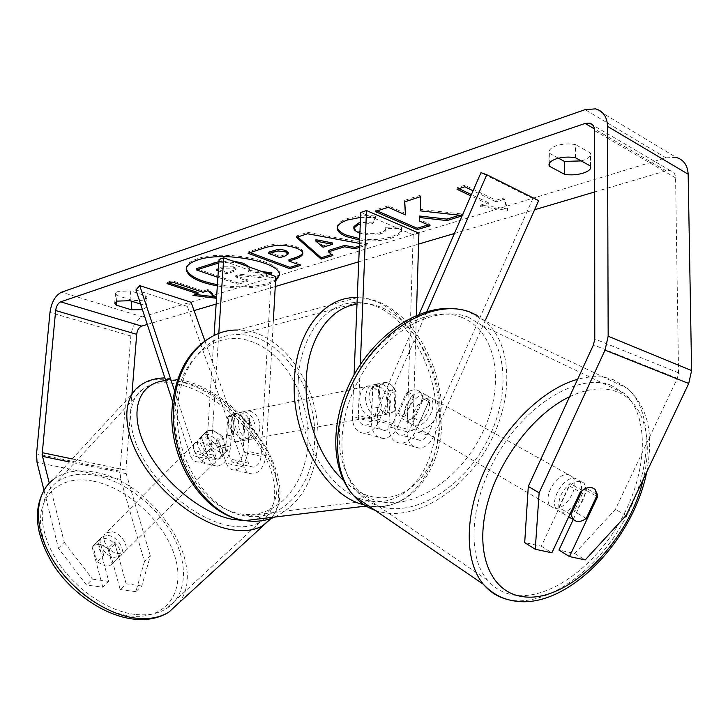 <?xml version="1.0" encoding="UTF-8"?>
<svg xmlns="http://www.w3.org/2000/svg" width="728" height="728" viewBox="0 0 728 728"><rect width="100%" height="100%" fill="white"/><g stroke="black" fill="none" stroke-linecap="round" stroke-linejoin="round"><path stroke-width="0.55" stroke-dasharray="3.64 2.73" d="M222.759 436.718L230.548 459.068C231.549 461.725 233.16 463.054 235.399 463.035C239.676 462.125 242.242 458.467 243.106 452.079L244.936 421.466C242.588 416.607 239.312 413.932 235.126 413.449L231.076 414.232L227.728 417.044L225.789 447.984C224.907 454.445 222.331 458.149 218.063 459.086C215.834 459.104 214.223 457.766 213.24 455.082L205.569 432.532L207.08 430.785L212.694 430.239L222.759 436.718L218.6 440.877L226.317 463.208C228.028 467.804 230.812 470.088 234.68 470.06C241.996 468.468 246.392 462.198 247.866 451.251L249.677 420.529C247.32 415.652 244.044 412.967 239.849 412.476L235.808 413.267L232.459 416.079L230.539 447.129C229.029 458.194 224.615 464.546 217.317 466.184C213.468 466.229 210.692 463.927 209.009 459.286L201.401 436.745L202.921 434.998L208.545 434.425L218.6 440.877M172.7 401.801L190.181 455.027C191.846 459.705 194.594 462.025 198.435 461.971C205.715 460.287 210.128 453.844 211.693 442.651L218.791 333.433M174.538 390.754L194.422 450.759C195.395 453.471 196.988 454.809 199.199 454.782C203.458 453.817 206.042 450.068 206.952 443.525L214.068 335.481M204.896 340.931L248.512 463.199C249.531 465.829 251.151 467.149 253.389 467.149C257.676 466.248 260.242 462.644 261.088 456.329L271.153 277.978L219.083 259.359M191.1 302.284L187.36 306.415L244.28 467.285C246.028 471.835 248.83 474.101 252.698 474.083C260.033 472.536 264.419 466.348 265.856 455.528L273.373 320.338M275.812 276.567L271.153 277.978M187.36 306.415L135.963 289.935M227.728 417.044L232.459 416.079M244.936 421.466L249.677 420.529M205.569 432.532L201.401 436.745M406.042 393.439C410.001 390.263 413.786 389.171 417.417 390.172L420.466 391.973L423.414 398.789L410.292 428.474C408.244 432.705 405.46 434.98 401.938 435.308C397.351 434.925 394.967 431.722 394.794 425.689L395.941 391.619C393.484 386.159 390.153 383.101 385.94 382.455C383.001 382.227 380.553 383.51 378.596 386.286L377.332 420.766C377.486 426.872 379.861 430.102 384.448 430.466C387.969 430.13 390.763 427.818 392.82 423.523L406.042 393.439L411.265 396.396C415.233 393.202 419.028 392.101 422.659 393.093L425.707 394.894L428.646 401.738L415.451 431.54C411.948 438.757 407.207 442.651 401.201 443.225C393.284 442.606 389.171 437.1 388.889 426.717L390.062 392.783C387.605 387.341 384.275 384.302 380.061 383.665C377.122 383.438 374.674 384.721 372.718 387.487L371.426 421.821C371.671 432.332 375.757 437.883 383.683 438.484C389.68 437.892 394.44 433.924 397.97 426.608L411.265 396.396M426.881 311.566L378.888 421.23C375.339 428.656 370.561 432.687 364.564 433.315C356.647 432.741 352.579 427.127 352.37 416.489L354.081 374.847M419.137 314.241L373.755 418.127C371.68 422.486 368.878 424.843 365.356 425.188C360.769 424.843 358.413 421.576 358.285 415.388L360.315 364.61M485.722 319.474L433.542 436.636C430.066 443.752 425.334 447.584 419.337 448.13C411.42 447.493 407.289 442.042 406.97 431.777L413.186 234.862L418.919 233.124M538.656 200.619L532.878 198.526L428.373 433.597C426.344 437.765 423.569 440.003 420.047 440.313C415.461 439.921 413.067 436.745 412.867 430.785L416.398 315.37M413.186 234.862L360.76 212.458M532.878 198.526L480.98 172.654M378.596 386.286L372.718 387.487M395.941 391.619L390.062 392.783M423.414 398.789L428.646 401.738M560.369 511.902L557.084 509.973C548.148 501.829 564.555 474.419 575.866 478.624L578.851 480.398C587.86 488.461 571.871 515.679 560.369 511.902M582.245 490.454L570.024 483.556C561.934 490.435 558.212 498.425 558.867 507.553L569.969 514.077M404.304 419.901L400.964 417.936L398.507 413.431L404.713 417.08C403.503 408.636 406.661 401.483 414.177 395.613L407.898 392.074C411.274 389.944 414.45 389.307 417.417 390.172L420.466 391.973L423.086 396.769L429.374 400.3C430.485 408.663 427.345 415.724 419.983 421.512L413.759 417.881L408.899 419.992L404.304 419.901M413.641 425.407L410.292 423.432C401.028 415.406 415.497 390.981 426.89 395.459L429.93 397.261C439.312 405.187 425.197 429.547 413.641 425.407M407.898 392.074L398.507 413.431M413.759 417.881L423.086 396.769M586.195 518.436L574.137 511.411C582.045 504.65 585.74 496.76 585.203 487.733L597.397 494.576M585.203 487.733L574.137 511.411M558.867 507.553L570.024 483.556M404.713 417.08L414.177 395.613M429.374 400.3L419.983 421.512M418.891 428.501L415.542 426.526C406.288 418.491 420.82 393.966 432.214 398.434L435.262 400.236C444.635 408.162 430.448 432.632 418.891 428.501M553.808 508.044L550.523 506.106C541.568 497.961 557.885 470.688 569.205 474.902L572.19 476.685C581.226 484.739 565.319 511.83 553.808 508.044M610.883 385.212L624.842 393.766C650.359 417.517 647.128 473.318 620.766 520.274C594.594 567.349 548.257 600.873 513.395 595.004C503.039 593.202 494.394 588.224 487.46 580.08C465.638 554.836 470.452 496.724 501.101 448.539C531.531 400.2 580.525 373.355 610.883 385.212M468.222 317.171L482.509 325.689C509.181 348.776 509.391 400.728 485.904 443.388C462.626 486.177 418.482 515.051 383.865 507.543C373.582 505.259 364.837 500.127 357.621 492.137C334.935 467.34 336.7 413.777 364.018 370.77C391.118 327.609 437.537 304.932 468.222 317.171M217.335 285.94C236.336 289.043 252.916 288.697 267.094 284.93L275.557 281.108M279.306 274.893L279.379 274.247C282.737 260.724 222.732 249.14 197.033 258.895C190.217 261.279 186.641 264.228 186.304 267.749L186.295 268.404M217.417 284.675C236.409 287.769 252.998 287.433 267.167 283.647L275.63 279.816M575.457 157.749L575.493 144.608C568.914 143.462 562.562 143.826 556.438 145.7C551.678 147.374 549.221 149.44 549.058 151.906L549.34 153.217L558.503 158.194M129.957 300.7L130.749 290.945L145.746 295.732L147.083 297.679C145.727 300.245 140.677 301.074 131.932 300.164L116.981 295.477L115.515 293.411L118.009 291.391L130.749 290.945M115.133 544.107L109.337 549.895L120.193 589.562L126.153 583.81L115.133 544.107L110.501 540.312L105.414 538.383L99.645 539.421L97.971 541.323L108.763 581.39L102.803 587.214L86.532 585.012L58.422 548.275L43.926 490.09M102.803 587.214L92.174 547.183L93.857 545.272L99.627 544.216L104.714 546.118L109.337 549.895M462.08 215.925L463.108 215.615L462.262 215.515M359.486 243.398L367.522 244.89L359.323 247.402M140.595 304.031L144.981 305.405L146.328 307.316L142.442 309.664M147.293 324.424L194.067 310.574M216.143 304.04L275.257 286.532M358.731 261.816L418.582 244.098M454.409 233.488L534.589 209.746M594.685 191.946L666.129 170.798L670.351 170.616C673.618 171.562 675.366 173.983 675.575 177.859L678.551 372.854L677.331 378.351L615.388 509.4L574.683 553.462L558.949 550.05M458.968 188.652L457.057 187.733L464.81 185.203L496.041 200.273L496.014 201.802L503.812 199.39L507.798 210.492L480.635 206.552L488.288 204.186L470.843 195.868M496.014 201.802L473.073 190.763M359.914 233.06C366.958 235.408 373.855 235.708 380.589 233.979C384.238 232.769 385.958 231.322 385.74 229.629L385.685 228.692L401.328 228.346L401.574 230.203C401.929 233.16 398.252 235.908 390.563 238.42C381.09 241.086 370.779 241.632 359.623 240.067M360.551 217.39L375.575 217.563L372.954 223.542L360.278 224.033M144.472 561.552L135.817 591.664L141.787 585.985L150.305 555.901L144.472 561.552L120.702 479.37L119.993 471.162L130.858 336.008C132.241 326.108 136.081 319.719 142.369 316.862L665.947 157.821L676.166 157.403L595.55 108.854M581.208 160.915C587.25 159.286 590.417 157.03 590.708 154.127L590.517 153.044L575.493 144.608M573.227 519.537L586.732 490.672L584.229 483.401C580.362 480.043 575.411 480.89 569.378 485.94L541.323 546.218L524.697 542.615M541.323 546.218L551.879 552.807M574.683 553.462L585.203 559.923M108.763 581.39L92.483 579.133L86.532 585.012M150.305 555.901L126.217 473.646L125.908 470.124L131.941 394.185M141.787 585.985L126.153 583.81M58.422 548.275L64.228 542.269L49.276 483.101M64.228 542.269L92.483 579.133M135.817 591.664L120.193 589.562M626.125 515.46L615.388 509.4M97.971 541.323L92.174 547.183M144.981 305.405L145.746 295.732M131.841 301.292L131.932 300.164M116.489 301.383L116.981 295.477M569.378 485.94L580.243 492.092M586.732 490.672L596.614 496.241M590.508 166.039L590.517 153.044M549.258 163.563L549.34 153.217M218.937 261.598L230.148 260.742L230.066 262.08L238.748 263.227M230.148 260.742L232.159 260.861M218.846 262.926L230.066 262.08M240.14 274.247L240.067 275.557L259.841 277.65L259.914 276.349L240.14 274.247L235.745 275.63L248.121 279.98L238.174 283.037L238.092 284.32L217.899 277.341M238.174 283.037L196.56 268.614M248.121 279.98L248.048 281.263L238.092 284.32M235.745 275.63L235.663 276.931L248.048 281.263M240.067 275.557L235.663 276.931M259.841 277.65L270.097 274.511M259.914 276.349L271.817 272.691M249.513 267.103L249.786 268.277L248.548 271.635L267.476 273.564M248.63 270.316L262.353 271.726M246.828 266.139L249.704 269.597L248.548 271.635M496.041 200.273L503.84 197.861L507.816 208.991L507.798 210.492M507.816 208.991L480.671 205.041L480.635 206.552M480.671 205.041L488.315 202.666L488.288 204.186M488.315 202.666L471.398 194.585M457.057 187.733L457.02 189.28M464.81 185.203L464.773 186.759M503.84 197.861L503.812 199.39M168.996 282.955L167.112 282.327L167.012 283.601M167.112 282.327L172.136 280.69L172.045 281.964M214.56 296.796L216.161 296.988L208.19 289.435L203.094 291.018L172.136 280.69M203.094 291.018L203.003 292.274M208.19 289.435L208.099 290.7M216.161 296.988L216.079 298.234M198.034 292.583L193.02 294.139L195.841 294.485M193.02 294.139L192.938 295.377M315.916 239.694L323.123 245.855L323.059 247.247M323.123 245.855L332.414 242.924M328.483 250.432L332.851 254.163L332.787 255.528M332.851 254.163L331.622 254.545M297.679 236.973L296.542 235.963L296.469 237.374M296.542 235.963L307.589 232.323L307.516 233.743M307.589 232.323L367.576 243.489L367.522 244.89M367.576 243.489L359.377 246.009M268.832 252.116L279.962 256.283L279.889 257.639M279.962 256.283L285.112 254.645L288.233 252.516M250.077 252.625L248.166 251.924L264.81 246.437C275.621 243.106 286.14 243.216 296.36 246.765L296.487 246.81C300.928 248.576 303.066 250.359 302.912 252.161L302.775 252.844M288.98 259.669L300.691 264.046L300.619 265.383M300.691 264.046L298.689 264.664M248.166 251.924L248.084 253.28M459.577 215.224L463.144 214.123L420.566 209.4L420.638 196.633M420.566 209.4L420.52 210.893M463.144 214.123L463.108 215.615M428.164 224.879L430.139 224.269L419.546 219.601M430.139 224.269L430.093 225.726M405.541 213.431L388.224 205.797L375.275 210.064L377.195 210.893M375.275 210.064L375.211 211.548M388.224 205.797L388.17 207.289M420.684 195.104L404.65 200.391L404.75 201.847M404.65 200.391L404.595 201.902M353.89 226.663C353.881 228.264 355.528 229.775 358.849 231.195L358.968 231.249C366.22 233.934 373.446 234.371 380.644 232.551C384.293 231.331 386.013 229.884 385.795 228.192L385.731 227.254L401.374 226.909L401.619 228.756C401.974 231.732 398.307 234.48 390.618 237C381.144 239.676 370.834 240.231 359.678 238.657M337.41 227.336L337.382 226.617C337.483 223.56 340.859 220.875 347.484 218.564C356.766 215.779 366.148 214.951 375.63 216.098L375.575 217.563M375.63 216.098L372.954 223.542M373.009 222.095L360.342 222.586M385.731 227.254L385.685 228.692M401.374 226.909L401.328 228.346M218.327 270.861L226.654 273.774L233.288 271.671L235.963 269.888L233.633 268.132L223.15 268.122L218.409 269.66M233.843 266.858L223.232 266.812L216.662 268.941L226.736 272.472L233.369 270.361L236.054 268.568L233.843 266.858L233.761 268.177M226.736 272.472L226.654 273.774M216.662 268.941L216.571 270.252M108.317 535.453C118.254 536.636 126.927 552.179 119.892 556.338L114.342 557.339C104.395 556.283 95.605 540.622 102.557 536.472L108.317 535.453M112.176 564.036L111.084 565.037L105.524 566.065L97.097 561.779L92.92 546.109L93.857 545.272L99.627 544.216L107.935 548.493L112.176 564.036L118.773 557.53C121.531 552.971 120.093 547.784 114.46 541.969L107.935 548.493M226.754 450.996L225.753 451.888L220.338 452.443L211.648 447.456L206.597 452.498C200.491 446.137 198.698 440.831 201.228 436.582L207.08 430.785L212.694 430.239L221.257 435.208L216.271 440.194C222.277 446.41 224.088 451.669 221.703 455.983L226.754 450.996L221.257 435.208M205.241 437.756C215.151 439.685 224.843 455.746 218.182 459.359L212.758 459.941C202.83 458.158 193.011 441.932 199.608 438.347L205.241 437.756M206.224 431.54L211.648 447.456M92.92 546.109L99.445 539.512C96.551 544.025 97.962 549.249 103.685 555.2L97.097 561.779M114.46 541.969L118.773 557.53M103.685 555.2L99.445 539.512M206.597 452.498L201.228 436.582M216.271 440.194L221.703 455.983M201.128 441.905C211.038 443.798 220.684 459.841 214.005 463.481L208.581 464.082C198.644 462.326 188.871 446.127 195.486 442.515L201.128 441.905M111.975 531.768C121.904 532.987 130.612 548.548 123.596 552.689L118.054 553.671C108.099 552.588 99.272 536.9 106.215 532.778L111.975 531.768M134.907 614.405C106.315 611.111 72.054 586.804 54.609 556.756C37.064 526.708 38.666 495.905 56.329 482.5C66.903 474.756 80.253 472.463 96.396 475.621C125.671 481.59 157.084 506.46 172.855 535.581C188.652 564.655 186.959 595.686 166.412 608.644C157.94 613.886 147.438 615.806 134.907 614.405M229.311 525.725C200.746 520.565 165.038 493.994 145.755 462.835C126.363 431.668 126.062 401.164 142.77 389.143C152.78 382.227 165.875 380.908 182.055 385.185C211.411 393.184 244.007 419.938 261.525 449.859C279.051 479.734 279.543 510.455 260.124 522.031C252.097 526.708 241.823 527.937 229.311 525.725M255.137 428.683C254.218 436.29 250.787 440.149 244.836 440.258C237.628 438.465 233.87 432.778 233.57 423.205C234.507 415.715 237.874 411.875 243.662 411.693C250.978 413.386 254.8 419.046 255.137 428.683M227.664 435.754L233.36 434.68L230.703 423.778L231.895 418.536L234.598 414.569L228.92 415.734L235.126 413.449C238.657 413.804 241.605 415.852 243.962 419.61L242.779 439.448L236.263 441.823C232.851 441.414 229.984 439.394 227.664 435.754L228.92 415.734M242.779 439.448L248.94 437.928L251.124 434.416L252.27 429.229L249.659 418.482L243.962 419.61M394.185 411.602L387.706 414.114C384.275 413.586 381.354 411.265 378.942 407.152L371.871 408.49L368.987 396.387L369.596 392.155L372.709 386.295L379.761 384.848L385.94 382.455C389.489 382.937 392.483 385.294 394.931 389.526L394.185 411.602L387.114 412.903L389.671 408.563L390.718 402.857L387.887 390.936L394.931 389.526M387.214 403.521C386.441 411.866 383.074 416.034 377.113 416.052C369.851 413.941 365.975 407.616 365.483 397.079C366.293 388.861 369.596 384.702 375.393 384.621C382.755 386.632 386.695 392.938 387.214 403.521M378.942 407.152L379.761 384.848M249.659 418.482L248.485 438.402M233.36 434.68L234.598 414.569M371.871 408.49L372.709 386.295M387.887 390.936L387.114 412.903M381.408 404.632C380.635 412.94 377.268 417.099 371.307 417.117C364.036 415.024 360.169 408.726 359.687 398.234C360.496 390.044 363.8 385.904 369.606 385.813C376.968 387.806 380.899 394.085 381.408 404.632M259.941 427.764C259.031 435.399 255.601 439.266 249.649 439.375C242.433 437.574 238.675 431.868 238.365 422.258C239.303 414.742 242.661 410.892 248.457 410.701C255.774 412.412 259.605 418.099 259.941 427.764M177.705 406.77C180.289 364.482 207.889 333.661 238.393 334.607C280.498 333.906 318.118 389.28 314.578 441.714C313.195 486.386 282.409 522.331 245.809 515.979C207.853 511.602 173.037 457.73 177.705 406.77M298.298 380.153C300.227 333.834 327.609 300.828 358.203 302.63C400.4 302.966 438.702 363.873 436.154 420.748C435.59 469.241 405.651 508.099 368.787 500.764C330.612 495.604 294.421 435.954 298.298 380.153M209.009 459.286L190.181 455.027M230.539 447.129L211.693 442.651M225.789 447.984L206.952 443.525M213.24 455.082L194.422 450.759M261.088 456.329L243.106 452.079M265.856 455.528L247.866 451.251M244.28 467.285L226.317 463.208M248.512 463.199L230.548 459.068M397.97 426.608L378.888 421.23M371.426 421.821L352.37 416.489M392.82 423.523L373.755 418.127M377.332 420.766L358.285 415.388M412.867 430.785L394.794 425.689M406.97 431.777L388.889 426.717M433.542 436.636L415.451 431.54M428.373 433.597L410.292 428.474M507.27 599.39L510.992 600.163C547.738 606.169 596.341 570.807 623.732 521.385C651.332 472.099 654.7 413.504 627.764 388.57L613.422 379.761C602.93 375.848 591 375.694 577.613 379.306M569.605 396.714C587.296 388.47 602.893 386.759 616.398 391.6C643.689 401.301 653.653 438.684 643.234 479.397M477.086 315.388L485.103 321.002C513.24 345.227 513.513 399.79 488.916 444.59C464.555 489.525 418.254 520.001 381.791 512.239L375.02 510.301M461.461 317.281C426.69 303.057 372.144 336.791 349.795 389.416C326.936 441.869 343.298 494.194 379.989 501.501C416.398 509.6 463.217 475.975 484.002 429.502C505.241 383.201 496.596 330.721 461.461 317.281M666.129 170.798L594.494 128.929M665.947 157.821L585.13 109.637M142.369 316.862L61.552 292.192M677.331 378.351L593.457 344.881M678.551 372.854L594.785 338.966M675.575 177.859L594.64 130.676M125.908 470.124L72.236 458.931M126.217 473.646L69.46 461.934M120.702 479.37L37.046 462.462M119.993 471.162L36.536 453.881M130.858 336.008L49.968 312.449M285.112 254.645L285.039 256.01M296.487 246.81L296.414 248.184M264.81 246.437L264.728 247.82M296.36 246.765L296.296 248.139M390.618 237L390.563 238.42M347.484 218.564L347.42 220.02M358.849 231.195L358.795 232.623M358.968 231.249L358.913 232.678M380.644 232.551L380.589 233.979M233.724 266.812L233.633 268.132M233.369 270.361L233.288 271.671M223.232 266.812L223.15 268.122M178.988 602.784C208.736 565.419 153.581 482.091 95.486 472.354C78.442 468.978 64.328 471.398 53.162 479.606L139.439 386.058C150.023 378.724 163.855 377.332 180.944 381.891C240.04 395.841 300.427 484.502 270.998 518.564M93.384 481.181C127.828 487.969 164.428 521.985 174.902 556.538C185.858 591.109 166.83 620.265 130.467 615.924C94.24 612.148 51.024 572.79 42.415 535.28C33.27 497.706 58.877 473.882 93.384 481.181M245.2 520.575C275.548 519.865 284.994 490.381 269.915 457.284C255.073 424.16 218.982 391.709 186.632 382.882L175.803 380.789L165.747 380.617M274.893 517.026C300.901 503.876 315.179 479.042 317.736 442.515C321.421 387.405 281.827 329.174 237.474 330.057L357.193 297.652C401.656 297.861 441.942 361.907 439.303 421.676C438.747 472.672 407.225 513.677 368.304 505.796L364.173 504.859M307.971 442.096C306.151 486.213 275.43 520.693 239.203 513.64C202.939 507.325 171.217 456.866 175.075 408.363C178.415 359.75 214.842 329.356 249.504 340.859C284.257 351.67 310.255 398.061 307.971 442.096M343.416 480.344C387.287 522.558 440.604 482.81 440.158 419.228C442.979 359.996 400.054 297.343 356.984 304.286M217.317 466.184L198.435 461.971M218.063 459.086L199.199 454.782M252.698 474.083L234.68 470.06M253.389 467.149L235.399 463.035M243.662 411.693L239.849 412.476M199.608 438.347L202.921 434.998M383.683 438.484L364.564 433.315M384.448 430.466L365.356 425.188M419.337 448.13L401.201 443.225M420.047 440.313L401.938 435.308M375.393 384.621L380.061 383.665M429.93 397.261L425.707 394.894M457.857 309.082L468.732 311.811L485.103 321.002L627.764 388.57C651.824 411.429 652.334 440.149 646.728 472.035M557.084 509.973L568.695 516.816M400.964 417.936L410.292 423.432M578.851 480.398L584.229 483.401M415.542 426.526L550.523 506.106M482.509 325.689L624.842 393.766M357.621 492.137L487.46 580.08M435.262 400.236L572.19 476.685M186.304 267.749L186.213 269.06M670.351 170.616L592.756 125.079M99.645 539.421L102.557 536.472M146.328 307.316L147.083 297.679M114.706 303.103L115.515 293.411M590.708 167.094L590.708 154.127M548.967 164.874L549.058 151.906M279.379 274.247L279.306 275.548M249.786 268.277L249.704 269.597M302.848 253.526L302.912 252.161M337.319 228.055L337.382 226.617M385.74 229.629L385.795 228.192M401.574 230.203L401.619 228.756M236.054 268.568L235.963 269.888M271.053 518.5C303.021 481.49 243.398 394.867 183.82 380.416L164.865 377.923M119.892 556.338L111.084 565.037M225.753 451.888L218.182 459.359M46.001 487.014L53.162 479.606M214.005 463.481L123.596 552.689M142.77 389.143L56.329 482.5M260.124 522.031L166.412 608.644M195.486 442.515L106.215 532.778M366.084 506.069L368.304 505.796C410.192 512.73 441.441 470.697 441.969 420.42C444.453 361.598 405.005 297.461 357.257 297.652M244.836 440.258L236.263 441.823M387.706 414.114L377.113 416.052M212.421 336.327C220.357 332.277 228.701 330.194 237.474 330.057M371.307 417.117L249.649 439.375M358.203 302.63L238.393 334.607M368.787 500.764L245.809 515.979M369.606 385.813L248.457 410.701"/><path stroke-width="1.09" d="M172.7 401.801L135.963 289.935L139.712 285.631L191.1 302.284L204.896 340.931M214.068 335.481L219.083 259.359L223.714 257.821L218.791 333.433M273.373 320.338L275.812 276.567L223.714 257.821M139.712 285.631L174.538 390.754M419.137 314.241L480.98 172.654L486.768 174.72L538.656 200.619L485.722 319.474M360.315 364.61L366.493 210.556L360.76 212.458L354.081 374.847M416.398 315.37L418.919 233.124L366.493 210.556M486.768 174.72L426.881 311.566M576.376 521.339L573.109 519.419L570.943 514.641L582.245 490.454C585.876 487.878 589.17 486.959 592.128 487.696L595.104 489.471L597.397 494.576L586.195 518.436C582.628 521.02 579.351 521.985 576.376 521.339M569.969 514.077L570.943 514.641M275.557 281.108L279.306 275.548C282.664 262.062 222.641 250.505 196.942 260.233C190.117 262.608 186.541 265.547 186.213 269.06C187.105 276.394 197.479 282.027 217.335 285.94M186.295 268.404C187.942 275.502 198.307 280.926 217.417 284.675M575.457 157.749C568.859 156.611 562.489 156.966 556.356 158.795C551.587 160.433 549.121 162.453 548.967 164.874L549.24 166.157L564.382 174.21C575.411 176.531 591.154 172.363 590.708 167.094L590.508 166.039L575.457 157.749M142.442 309.664L131.158 309.728L116.18 305.123L114.706 303.103L117.199 301.119L129.957 300.7L140.595 304.031M462.262 215.515L420.52 210.893L420.638 196.633L404.595 201.902L405.496 214.906L388.17 207.289L375.211 211.548L417.162 229.684L430.093 225.726L419.501 221.066L419.619 217.508L446.901 220.575L462.08 215.925M359.323 247.402L354.9 248.758L344.572 246.801L328.419 251.815L332.787 255.528L321.148 259.095L296.469 237.374L307.516 233.743L359.486 243.398M49.276 483.101L42.524 456.383L42.306 452.689L55.665 310.547C56.329 306.069 57.994 303.176 60.652 301.847L585.121 123.451L589.416 123.123C592.738 124.024 594.476 126.545 594.64 130.676L594.785 338.966L593.457 344.881L528.291 486.477L539.13 492.82L535.262 549.258L524.697 542.615L528.291 486.477M131.941 394.185L136.691 334.316C137.283 330.048 138.939 327.309 141.651 326.099L147.293 324.424M194.067 310.574L216.143 304.04M275.257 286.532L358.731 261.816M418.582 244.098L454.409 233.488M534.589 209.746L594.685 191.946M470.843 195.868L457.02 189.28L464.773 186.759L473.073 190.763M197.952 293.83L192.938 295.377L216.079 298.234L208.099 290.7L203.003 292.274L172.045 281.964L167.012 283.601L197.952 293.83L198.034 292.583L168.996 282.955M296.296 248.139L296.414 248.184C300.855 249.95 303.003 251.733 302.848 253.526C302.602 255.683 299.745 257.621 294.294 259.332L288.916 261.015L300.619 265.383L289.862 268.678L248.084 253.28L264.728 247.82C275.548 244.499 286.068 244.599 296.296 248.139M359.623 240.067L346.483 236.609C340.285 234.006 337.237 231.158 337.319 228.055C337.419 225.007 340.795 222.331 347.42 220.02L360.551 217.39M360.278 224.033L358.167 224.606L353.835 228.11C353.817 229.702 355.473 231.204 358.795 232.623L359.914 233.06M43.926 490.09L37.046 462.462L36.536 453.881L49.968 312.449C51.515 302.084 55.373 295.331 61.552 292.192L585.13 109.637L595.55 108.854C603.139 111.011 607.134 116.853 607.525 126.372L608.162 336.209L605.041 350.141L539.13 492.82M558.503 158.194L564.437 161.407L581.208 160.915M535.262 549.258L551.879 552.807L580.243 492.092C586.304 486.986 591.254 486.113 595.104 489.471L597.57 496.778L569.487 556.565L585.203 559.923L626.125 515.46L688.734 383.492L605.041 350.141M573.227 519.537L558.949 550.05L569.487 556.565M676.166 157.403C683.647 159.66 687.641 165.265 688.16 174.21L691.6 370.561L688.734 383.492M131.158 309.728L131.841 301.292M116.18 305.123L116.489 301.383M596.614 496.241L597.57 496.778M564.382 174.21L564.437 161.407M549.24 166.157L549.258 163.563M238.748 263.227L246.828 266.139M232.159 260.861L243.325 263.236L249.513 267.103M217.899 277.341L196.469 269.924L196.56 268.614L218.937 261.598M196.469 269.924L218.846 262.926M270.097 274.511L271.744 274.001L271.817 272.691L262.353 271.726M267.476 273.564L271.744 274.001M275.63 279.816L279.306 274.893M471.398 194.585L458.968 188.652M195.841 294.485L214.56 296.796M323.059 247.247L332.35 244.317L315.843 241.095L323.059 247.247M315.843 241.095L315.916 239.694L332.414 242.924L332.35 244.317M359.377 246.009L354.955 247.374L344.626 245.418L328.483 250.432L328.419 251.815M331.622 254.545L321.212 257.739L321.148 259.095M321.212 257.739L297.679 236.973M354.955 247.374L354.9 248.758M344.626 245.418L344.572 246.801M285.731 251.906L278.16 250.951L268.75 253.481L279.889 257.639L285.039 256.01L288.161 253.881L285.731 251.906L285.804 250.532L281.709 249.595L276.494 249.822L268.832 252.116L268.75 253.481M288.161 253.881L288.233 252.516L285.804 250.532M302.775 252.844C302.011 254.745 299.208 256.456 294.367 257.976L288.98 259.669L288.916 261.015M298.689 264.664L289.935 267.358L289.862 268.678M289.935 267.358L250.077 252.625M419.501 221.066L419.665 216.034L446.937 219.11L459.577 215.224M446.937 219.11L446.901 220.575M419.665 216.034L419.619 217.508M377.195 210.893L417.208 228.246L428.164 224.879M417.208 228.246L417.162 229.684M404.75 201.847L405.496 214.906M359.678 238.657L346.546 235.199C340.85 232.805 337.81 230.194 337.41 227.336M360.342 222.586L358.221 223.159L353.89 226.663L353.835 228.11M218.409 269.66L216.571 270.252L218.327 270.861M577.613 379.306C543.407 388.625 504.677 426.217 484.402 471.116C464.073 516.015 464.61 561.952 483.419 584.32C489.889 592 497.843 597.024 507.27 599.39M643.234 479.397C628.637 543.061 565.62 605.241 521.039 596.332C491.637 591.555 475.466 555.864 485.995 509.418C496.341 463.063 532.814 414.132 569.605 396.714M375.02 510.301C366.894 507.37 359.85 502.557 353.89 495.868C330.148 469.751 332.068 413.413 360.879 368.231C389.462 322.895 438.274 299.263 470.406 312.239L477.086 315.388M141.651 326.099L60.652 301.847M594.494 128.929L585.121 123.451M136.691 334.316L55.665 310.547M72.236 458.931L42.306 452.689M69.46 461.934L42.524 456.383M688.16 174.21L607.525 126.372M691.6 370.561L608.162 336.209M243.443 263.281L243.361 264.61M243.325 263.236L243.243 264.564M213.532 263.017L213.45 264.346M273.919 250.468L273.846 251.833M285.922 250.578L285.849 251.952M294.367 257.976L294.294 259.332M346.664 235.244L346.601 236.664M346.546 235.199L346.483 236.609M358.221 223.159L358.167 224.606M53.162 479.606C34.671 493.711 32.997 526.08 51.488 557.675C69.861 589.28 105.933 614.778 135.945 618.163C149.013 619.592 159.978 617.59 168.823 612.139L178.988 602.784M270.998 518.564L262.744 525.68C254.363 530.53 243.643 531.822 230.594 529.547C200.609 524.215 163.017 496.314 142.697 463.545C122.268 430.758 121.958 398.698 139.439 386.058C146.237 380.835 154.709 378.123 164.865 377.923M165.747 380.617C139.239 382.519 128.374 410.091 144.572 445.008C160.488 479.889 200.964 513.713 232.951 519.474L245.2 520.575M237.474 330.057C205.569 329.183 176.658 361.452 173.91 405.805C168.978 459.286 205.46 515.861 245.245 520.584C255.665 522.194 265.547 521.011 274.893 517.026M364.173 504.859C325.498 496.196 290.554 435.344 294.44 379.015C296.496 330.421 325.198 295.877 357.193 297.652L357.257 297.652M356.984 304.286C330.194 307.289 307.971 338.365 306.251 379.516C304.095 417.08 319.719 458.877 343.416 480.344M457.857 309.082C422.677 303.567 378.842 331.003 354.427 374.247C330.112 417.29 329.211 469.105 353.89 495.868L483.419 584.32C492.483 593.966 503.148 599.563 515.415 601.119C567.367 609.163 633.224 540.604 646.728 472.035M568.695 516.816L573.109 519.419M592.756 125.079L589.416 123.123M271.053 518.5L168.823 612.139C159.232 618.19 147.648 620.538 134.052 619.164C105.542 616.106 72.9 594.312 54.009 565.911C34.935 534.798 32.269 508.499 46.001 487.014M366.084 506.069L245.245 520.584C203.376 515.852 167.376 459.441 172.236 406.77C175.621 372.891 189.016 349.413 212.421 336.327"/></g></svg>
